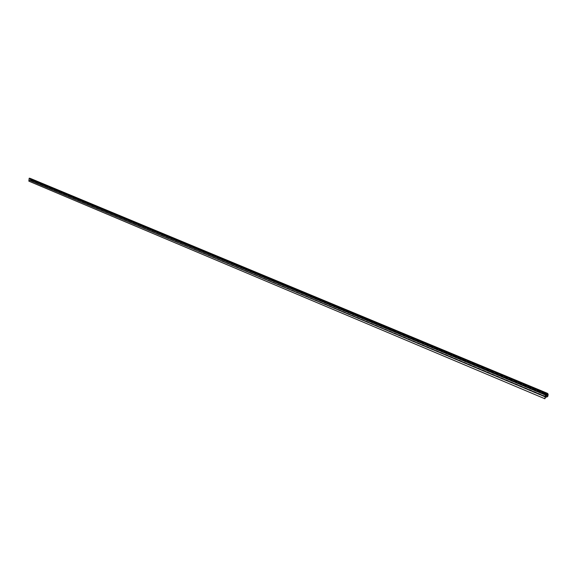 <?xml version="1.0" encoding="UTF-8"?>
<svg xmlns="http://www.w3.org/2000/svg" width="577" height="577" viewBox="0 0 577 577"><rect width="100%" height="100%" fill="white"/><g stroke="black" fill="none" stroke-linecap="round" stroke-linejoin="round"><path stroke-width="0.43" stroke-dasharray="2.88 2.16" d="M30.3 178.43L548.071 394.192L30.523 178.812L547.761 394.091L30.523 179.058L548.114 394.747L30.516 179.137L548.042 394.819L30.494 179.317L548.049 395.238L30.487 179.397L547.97 395.31L30.466 179.57L547.984 395.735L30.458 179.649L547.905 395.8L30.422 179.815L547.566 396.089L30.451 179.873L29.744 180.284L546.578 397.041L29.239 180.226L545.662 396.962L29.102 180.341L545.402 397.185L29.102 180.341L29.001 181.171L545.178 398.786L28.85 181.156L29.146 180.255L30.451 179.873L30.256 178.401M29.146 179.93L29.319 178.488L30.054 178.466L30.242 179.873L29.225 180.067L545.582 396.615L29.261 180.074L30.3 179.692L545.683 395.079L30.3 179.692L29.961 178.452L547.054 393.528L29.319 178.509L545.878 393.673L29.319 178.509L29.146 179.93L545.503 396.399L29.146 179.93M30.451 179.707L547.89 395.909L30.451 179.707M30.538 178.892L548.085 394.343L30.538 178.892M30.401 179.894L547.789 396.269L30.401 179.894M545.525 396.284L29.759 180.125L545.525 396.284M545.871 393.73L30.379 178.985L545.871 393.73M546.138 393.449L29.456 178.394L546.138 393.449M29.225 180.067L545.64 396.651M30.091 178.481L547.299 393.586"/><path stroke-width="0.87" d="M30.256 178.401L547.097 393.233L545.676 393.11L544.904 398.765L545.402 397.185L546.578 397.041L547.984 395.735L547.746 393.528L545.676 393.11L544.904 398.765L545.489 397.019L546.946 397.012L547.883 396.219L548.15 394.257L547.414 393.305L29.196 178.214L28.85 181.156L29.196 178.214L29.975 178.293L547.414 393.305M546.621 396.745L545.51 396.5L546.094 393.449L547.782 394.17L547.4 396.392L546.621 396.745L545.525 396.284L546.621 396.745L545.64 396.651L545.878 393.673L547.299 393.586L547.797 394.538L545.871 393.73L547.797 394.538L547.616 395.887L546.621 396.745M545.676 393.11L29.196 178.214L545.676 393.11M544.904 398.765L28.85 181.156L544.904 398.765M545.683 395.079L547.616 395.887L545.683 395.079"/></g></svg>
